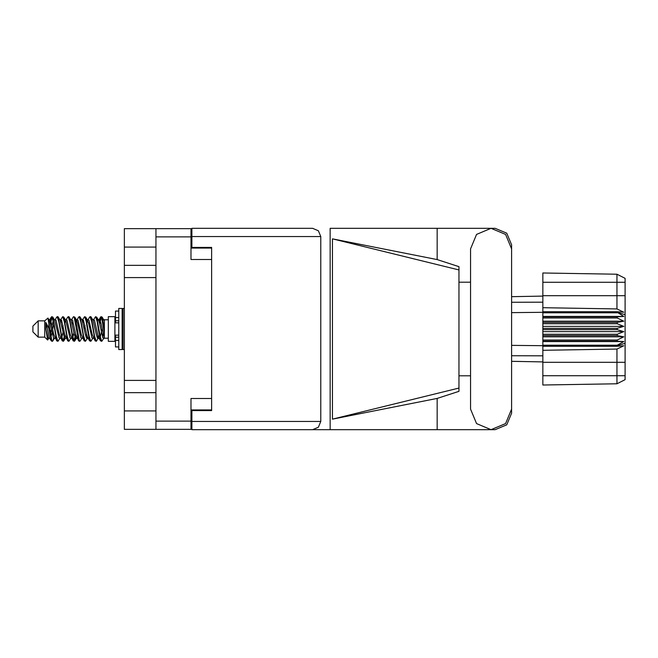 <?xml version="1.0" encoding="UTF-8"?>
<svg xmlns="http://www.w3.org/2000/svg" width="658" height="658" viewBox="0 0 658 658"><rect width="100%" height="100%" fill="white"/><g stroke="black" fill="none" stroke-linecap="round" stroke-linejoin="round"><path stroke-width="0.99" d="M155.971 247.104L124.395 247.104L124.395 410.896L155.971 410.896M211.621 398.526L190.968 398.526L190.968 429.312L124.395 429.312L124.395 410.896M124.395 247.104L124.395 228.688L190.968 228.688L190.968 259.474L211.621 259.474M190.968 409.909L211.621 409.909L211.621 410.567L191.889 410.567L191.889 421.482L320.808 421.482L318.423 427.248L312.657 429.641L330.11 429.641L330.11 228.359L495.12 228.359L506.75 233.179L511.57 244.801L511.57 282.208M191.889 236.518L191.889 228.359L312.657 228.359L318.423 230.752L320.808 236.518L191.889 236.518L191.889 247.433L211.621 247.433L211.621 248.091L190.968 248.091M155.971 429.312L155.971 228.688M312.657 429.641L191.889 429.641L191.889 421.482M458.947 388.014L332.438 419.113L332.438 238.887L437.159 259.54L458.947 266.654L458.947 391.346L437.159 398.46L437.159 429.641L495.12 429.641L506.75 424.821L511.57 413.199L511.57 375.792M458.947 381.624L458.947 276.376M38.164 337.159L38.164 320.841L32.9 326.105L32.9 331.895L38.164 337.159L44.744 337.159L47.639 340.054L48.898 338.335M38.164 320.841L44.744 320.841L44.744 337.159M104.4 337.653L104.4 338.13M108.348 329L108.348 341.305L114.928 341.305L114.928 316.695L108.348 316.695L108.348 329M53.693 338.072L52.813 340.951L52.401 341.305L51.85 340.696L48.881 323.744L48.881 328.367L45.92 322.494L45.92 329.156L47.639 340.054M104.4 328.482L104.4 321.038L102.146 317.049L104.4 328.482L104.4 333.236L101.595 317.304L101.044 316.695L100.501 317.304L99.309 322.305M511.57 312.665L542.875 312.336L542.875 329.658L617.204 329.658L617.204 328.342L623.784 326.368L617.204 323.695L617.204 322.412L623.784 321.219L617.204 317.987L617.204 316.794L623.784 316.44L617.204 312.336L542.875 312.336L542.875 307.689L616.924 308.947L616.924 274.263L625.1 278.35L625.1 379.65L616.924 383.737L542.875 385.029L542.875 375.702L616.924 375.702L616.924 349.053L542.875 350.311L542.875 375.702M542.875 345.187L542.875 345.664L617.204 345.664L617.204 345.187L542.875 345.187L542.875 341.206L617.204 341.206L617.204 340.013L542.875 340.013L542.875 341.206M542.875 329.658L542.875 335.588L617.204 335.588L617.204 334.305L623.784 331.632L617.204 329.658M625.1 314.713L617.204 312.336L617.204 311.752L542.875 311.752M542.875 307.689L542.875 295.672L625.1 295.672M625.1 282.298L542.875 282.298L542.875 272.971L616.924 274.263L625.1 278.35M542.875 340.013L542.875 335.588M511.57 345.335L542.875 345.664L542.875 346.248L617.204 346.248L617.204 345.664L625.1 343.287M625.1 379.65L616.924 383.737L616.924 375.702L625.1 375.702M118.744 311.045L115.454 311.045L115.454 322.831L118.744 322.798M118.744 335.202L115.454 335.202L115.454 346.955L118.744 346.955M118.744 329L118.744 349.521L122.158 349.521L122.158 308.479L118.744 308.479L118.744 329M122.158 309.4L123.079 308.479L123.079 349.521L124.395 349.521M104.4 338.335L102.895 337.875L99.605 323.514L98.494 320.092L97.548 319.928M93.576 338.335L91.931 337.875L88.641 323.514L86.996 319.665M82.62 338.335L80.967 337.875L77.685 323.514L76.567 320.092L75.621 319.928M71.656 338.335L70.003 337.875L65.619 320.125L63.777 317.049L62.675 316.695L64.32 321.77L67.609 340.696L68.843 341.305L67.198 336.23L63.777 317.049M60.692 338.335L59.047 337.875L54.655 320.125L52.813 317.049L51.711 316.695L53.356 321.77L56.646 340.696L57.879 341.305L56.234 336.23L52.813 317.049M104.4 333.236L104.268 337.875L100.978 323.514L99.884 320.125L99.333 319.665L98.651 320.38M99.309 335.695L96.668 340.951L95.147 340.951L92.21 334.486L88.92 320.125L87.275 319.665M87.275 338.335L85.705 340.951L84.183 340.951L81.247 334.486L77.957 320.125L76.04 319.665M76.057 335.695L74.741 340.951L73.219 340.951L70.283 334.486L66.993 320.125L66.442 319.665L64.657 319.928M65.093 335.695L63.777 340.951L62.255 340.951L59.319 334.486L56.029 320.125L54.384 319.665M99.753 338.072L98.799 337.908L97.688 334.486L94.398 320.125L92.753 319.665M88.789 338.072L87.835 337.908L86.724 334.486L83.434 320.125L81.789 319.665M71.656 319.665L73.219 317.049L73.638 316.695L74.19 317.304L78.705 340.951L75.76 334.486L72.47 320.125L70.825 319.665M67.741 340.951L64.797 334.486L61.515 320.125L59.862 319.665M56.777 340.951L53.833 334.486L50.551 320.125L50 319.665L49.317 320.38M98.494 337.908L97.96 338.335L97.417 337.875L96.315 334.486L93.017 320.092L90.771 316.695L89.661 317.049L88.098 319.665M87.687 337.62L86.996 338.335L86.453 337.875L85.359 334.486L82.053 320.092L79.807 316.695L78.705 317.049L77.134 319.665M76.567 337.908L76.04 338.335L75.489 337.875L74.395 334.486L71.089 320.092L68.843 316.695L67.741 317.049L66.17 319.665M66.17 338.335L64.525 337.875L60.125 320.092L57.879 316.695L56.777 317.049L55.206 319.665M55.206 338.335L53.561 337.875L49.177 320.125L47.919 318.036L48.881 323.744M52.401 341.305L51.291 340.951L49.449 337.875L45.92 322.494M511.57 248.88L505.558 234.371L491.041 228.359L476.532 234.371L470.519 248.88L470.519 409.12L476.532 423.629L491.041 429.641L505.558 423.629L511.57 409.12L511.57 248.88M98.305 329L100.501 340.696L101.735 341.305L100.09 336.23L96.8 317.304L95.566 316.695L97.211 321.77L98.305 329M81.789 338.335L80.227 340.951L79.807 341.305L79.256 340.696L75.966 321.77L74.872 317.304L73.638 316.695M87.341 329L89.537 340.696L90.771 341.305L89.126 336.23L85.836 317.304L84.602 316.695L86.247 321.77L87.341 329M49.975 322.305L51.711 316.695M52.056 316.934L50.386 324.024M51.291 340.951L48.881 328.367M62.255 340.951L58.842 321.77L57.197 316.695M63.357 341.305L61.712 336.23L58.299 317.049M75.654 333.976L73.984 341.066M73.219 340.951L69.806 321.77L68.161 316.695M74.321 341.305L72.676 336.23L69.263 317.049M84.183 340.951L80.761 321.77L79.116 316.695M85.285 341.305L83.64 336.23L80.227 317.049M95.147 340.951L91.725 321.77L90.08 316.695M96.249 341.305L94.604 336.23L91.191 317.049M101.39 316.934L99.72 324.024M49.728 338.335L48.083 337.875L45.92 329.156M102.541 337.093L103.059 333.976M60.939 322.305L61.383 319.928M72.832 320.907L72.314 324.024M82.867 322.305L83.303 319.928M64.163 337.093L63.02 341.066M86.609 333.976L86.091 337.093M87.02 335.695L86.585 338.072M97.984 335.695L97.548 338.072M53.208 320.907L52.056 325.439M73.984 332.561L72.832 337.093M63.02 332.561L61.868 337.093M52.056 332.561L50.905 337.093M102.072 329L100.238 337.093M124.395 265.314L155.971 265.314M124.395 380.431L155.971 380.431M155.971 277.569L124.395 277.569M155.971 392.686L124.395 392.686M191.889 419.771L190.968 419.771M190.968 238.229L191.889 238.229M470.519 375.792L458.947 375.792M332.438 419.113L437.159 398.46M437.159 259.54L437.159 228.359M191.889 429.641L437.159 429.641M458.947 282.208L470.519 282.208M320.808 421.482L320.808 236.518M211.621 247.433L211.621 410.567M312.657 228.359L191.889 228.359M332.438 238.887L458.947 269.986M103.717 338.335L101.735 341.305M59.862 338.335L57.879 341.305M70.825 338.335L68.843 341.305M78.705 340.951L79.807 341.305M92.753 338.335L90.771 341.305M60.692 319.665L62.675 316.695M82.62 319.665L84.602 316.695M93.576 319.665L95.566 316.695M102.146 317.049L101.044 316.695M104.4 321.038L104.4 319.665L103.717 319.665M44.744 320.841L47.919 318.036M84.948 325.439L84.257 329M63.02 325.439L62.329 329M51.373 329L50.386 333.976M87.687 320.38L87.02 322.305M76.723 320.38L76.057 322.305M65.759 320.38L65.093 322.305M53.726 324.024L52.739 329M542.875 346.248L542.875 350.311M617.204 341.206L623.784 341.56L617.204 345.187M617.204 335.588L623.784 336.781L617.204 340.013M542.875 334.305L617.204 334.305M542.875 328.342L617.204 328.342M542.875 323.695L617.204 323.695M542.875 322.412L617.204 322.412M542.875 317.987L617.204 317.987M542.875 316.794L617.204 316.794M542.875 282.298L542.875 295.672M521.333 361.513L516.629 361.431M542.875 361.892L511.57 361.341M542.875 296.108L511.57 296.659L542.875 296.108M542.875 312.813L617.204 312.813M617.204 346.248L623.784 345.795L616.924 349.053M616.924 308.947L623.784 312.205L617.204 311.752M542.875 316.44L623.784 316.44M542.875 321.219L623.784 321.219M542.875 326.368L623.784 326.368M542.875 331.632L623.784 331.632M542.875 336.781L623.784 336.781M542.875 341.56L623.784 341.56M190.968 236.847L155.971 236.847M155.971 421.153L190.968 421.153M625.1 362.328L542.875 362.328M511.57 355.723L542.875 355.846M542.875 302.154L511.57 302.277M118.744 317.584L115.454 317.584M118.744 340.416L115.454 340.416M118.744 337.258L115.454 337.258M118.744 320.742L115.454 320.742M104.4 338.212L108.348 338.212M114.928 336.633L115.454 336.633M114.928 321.367L115.454 321.367M104.4 319.788L108.348 319.788M98.494 320.092L96.668 317.049M87.53 320.092L85.705 317.049M76.567 320.092L74.741 317.049M99.333 319.665L98.231 319.665M100.625 317.049L98.799 320.092M100.625 340.951L98.799 337.908M89.661 340.951L87.835 337.908M51.291 317.049L49.728 319.665M76.312 338.335L74.741 340.951M65.348 338.335L63.777 340.951M54.384 338.335L52.813 340.951M99.333 338.335L97.96 338.335M88.369 338.335L86.996 338.335M77.134 338.335L76.04 338.335M50 319.665L48.898 319.665M118.744 322.831L115.454 322.831M118.744 335.169L115.454 335.169M122.158 348.6L123.079 349.521M123.079 308.479L124.395 308.479"/></g></svg>
